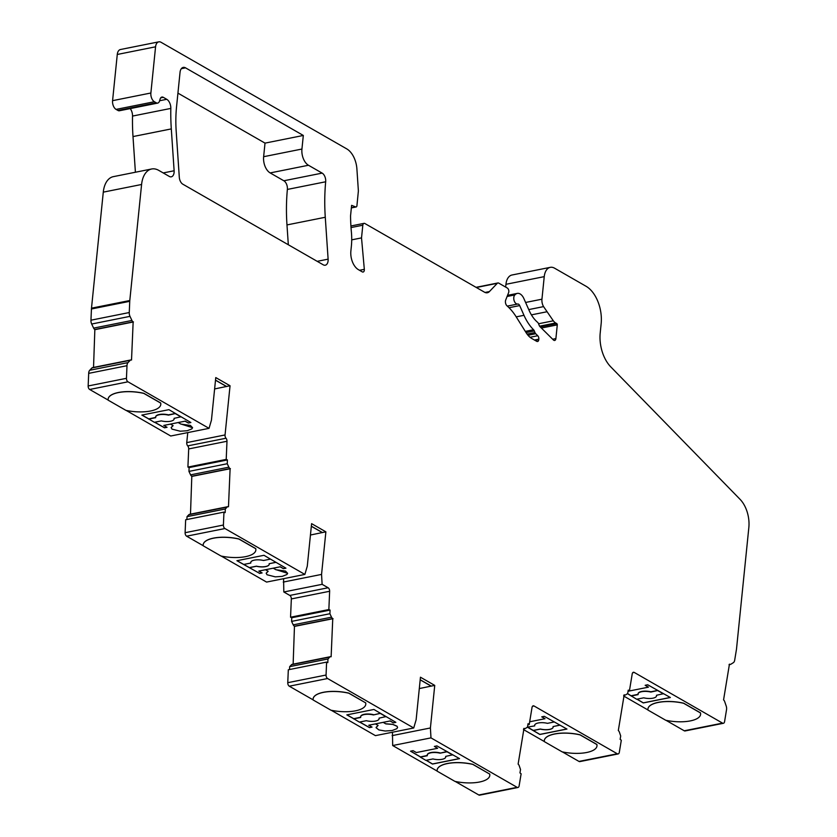 <?xml version="1.0" encoding="UTF-8"?>
<svg xmlns="http://www.w3.org/2000/svg" width="837" height="837" viewBox="0 0 837 837"><rect width="100%" height="100%" fill="white"/><g stroke="black" fill="none" stroke-linecap="round" stroke-linejoin="round"><path stroke-width="1.26" d="M627.52 693.685L636.664 699.24L643.737 697.828A9.291 3.442 -174.2 0 0 652.933 698.184A9.291 3.442 -174.2 0 0 656.543 695.882A9.291 3.442 -174.2 0 0 656.459 695.285L663.553 693.685L647.712 684.781L645.16 685.294L648.434 687.167L629.403 690.975M148.662 418.908L154.353 422.298L161.332 420.896A9.291 3.442 -174.2 0 0 170.528 421.252A9.291 3.442 -174.2 0 0 174.138 418.95A9.291 3.442 -174.2 0 0 174.054 418.354L181.054 416.774L168.928 409.659L141.851 415.079L148.662 418.908L155.651 417.422M683.651 703.195L683.651 703.289A26.47 9.814 -174.2 0 0 658.206 702.463A26.47 9.814 -174.2 0 0 647.932 709.002A26.47 9.814 -174.2 0 0 647.974 710.069L665.729 720.259A26.47 9.814 -174.2 0 0 700.6 714.348A26.47 9.814 -174.2 0 0 700.6 714.264A26.47 9.814 -174.2 0 0 700.485 712.852L683.651 703.195A26.47 9.814 -174.2 0 0 658.217 702.369A26.47 9.814 -174.2 0 0 647.943 708.918A26.47 9.814 -174.2 0 0 647.932 708.96L647.932 709.002M108.119 399.123L108.13 399.029A26.47 9.814 -174.2 0 1 118.404 392.49A26.47 9.814 -174.2 0 1 143.849 393.317L143.838 393.411A26.47 9.814 -174.2 0 0 118.394 392.574A26.47 9.814 -174.2 0 0 108.119 399.123A26.47 9.814 -174.2 0 0 108.172 400.18L125.927 410.371A26.47 9.814 -174.2 0 0 160.788 404.47A26.47 9.814 -174.2 0 0 160.662 403.068L160.673 402.974A26.47 9.814 -174.2 0 1 160.798 404.376A26.47 9.814 -174.2 0 1 160.788 404.428M559.922 725.093L553.069 726.558A9.291 3.442 -174.2 0 1 553.152 727.154A9.291 3.442 -174.2 0 1 549.543 729.456A9.291 3.442 -174.2 0 1 540.346 729.1L533.274 730.513L539.875 734.394L566.837 728.996M527.875 727.248L533.284 730.429L540.357 729.006A9.291 3.442 -174.2 0 0 549.553 729.362A9.291 3.442 -174.2 0 0 553.152 727.112M275.896 562.276L269.148 563.719A9.291 3.442 -174.2 0 1 269.221 564.316A9.291 3.442 -174.2 0 1 265.611 566.618A9.291 3.442 -174.2 0 1 256.425 566.262L249.436 567.664L259.575 573.355L262.002 572.874M256.425 566.262L256.436 566.168A9.291 3.442 -174.2 0 0 265.622 566.523A9.291 3.442 -174.2 0 0 269.232 564.274M544.312 740.588L544.322 740.494A26.47 9.814 -174.2 0 1 554.596 733.955A26.47 9.814 -174.2 0 1 580.041 734.781L580.031 734.876A26.47 9.814 -174.2 0 0 554.586 734.039A26.47 9.814 -174.2 0 0 544.312 740.588A26.47 9.814 -174.2 0 0 544.364 741.645L562.119 751.846A26.47 9.814 -174.2 0 0 596.98 745.934A26.47 9.814 -174.2 0 0 596.854 744.532L596.865 744.438A26.47 9.814 -174.2 0 1 596.99 745.851A26.47 9.814 -174.2 0 0 596.99 745.851L596.98 745.934M203.182 544.761L203.192 544.667A26.47 9.814 -174.2 0 1 213.466 538.118A26.47 9.814 -174.2 0 1 238.911 538.955L238.901 539.038A26.47 9.814 -174.2 0 0 213.456 538.212A26.47 9.814 -174.2 0 0 203.182 544.761A26.47 9.814 -174.2 0 0 203.234 545.818L220.989 556.009A26.47 9.814 -174.2 0 0 255.85 550.108A26.47 9.814 -174.2 0 0 255.724 548.695L255.735 548.612A26.47 9.814 -174.2 0 1 255.86 550.014A26.47 9.814 -174.2 0 1 255.85 550.066M446.937 751.532L440.053 753.174A9.291 3.442 -174.2 0 0 427.247 755.12A9.291 3.442 -174.2 0 0 427.32 755.727L420.341 757.119L425.866 760.362L432.938 758.95A9.291 3.442 -174.2 0 0 442.135 759.295A9.291 3.442 -174.2 0 0 445.744 757.004A9.291 3.442 -174.2 0 0 445.661 756.397L452.754 754.807L436.914 745.903L434.361 746.416L437.636 748.288L416.355 752.547L413.08 750.663L410.538 751.176L420.362 756.941L427.257 755.466M353.653 718.711L359.335 722.101L366.313 720.699A9.291 3.442 -174.2 0 0 375.51 721.055A9.291 3.442 -174.2 0 0 379.119 718.753A9.291 3.442 -174.2 0 0 379.046 718.156L386.045 716.577L373.919 709.462L346.832 714.882L353.653 718.711L360.642 717.225M348.841 693.12L348.83 693.214A26.47 9.814 -174.2 0 0 323.385 692.377A26.47 9.814 -174.2 0 0 313.111 698.926A26.47 9.814 -174.2 0 0 313.153 699.983L330.908 710.184A26.47 9.814 -174.2 0 0 365.779 704.273A26.47 9.814 -174.2 0 0 365.654 702.871L348.841 693.12A26.47 9.814 -174.2 0 0 323.396 692.293A26.47 9.814 -174.2 0 0 313.122 698.832A26.47 9.814 -174.2 0 0 313.111 698.885M472.853 764.317L472.853 764.411A26.47 9.814 -174.2 0 0 447.408 763.574A26.47 9.814 -174.2 0 0 437.134 770.124A26.47 9.814 -174.2 0 0 437.176 771.18L454.93 781.381A26.47 9.814 -174.2 0 0 489.791 775.47A26.47 9.814 -174.2 0 0 489.676 774.068L472.853 764.317A26.47 9.814 -174.2 0 0 447.408 763.49A26.47 9.814 -174.2 0 0 437.144 770.03A26.47 9.814 -174.2 0 0 437.134 770.082M351.718 239.853L361.521 237.896L362.819 225.216A2.94 1.747 78.7 0 1 364.022 223.353A2.94 1.747 78.7 0 1 364.88 223.521L484.518 292.197A9.803 5.817 78.7 0 0 487.354 292.751A9.803 5.817 78.7 0 0 489.404 291.579L497.293 283.314A2.94 1.747 78.7 0 1 497.91 282.958A2.94 1.747 78.7 0 1 498.758 283.126L507.306 288.033A2.94 1.747 78.7 0 1 508.614 292.636L505.705 300.012A3.923 2.323 78.7 0 0 505.433 301.174A3.923 2.323 78.7 0 0 507.034 305.861A49.017 29.086 78.7 0 1 516.157 316.784L526.117 332.687A19.607 11.634 78.7 0 0 531.819 338.525L536.726 341.339A2.94 1.747 78.7 0 0 537.574 341.506A2.94 1.747 78.7 0 0 538.787 339.655L535.073 340.397M361.521 237.896L364.325 269.336A2.94 1.747 78.7 0 1 363.112 272.035A2.94 1.747 78.7 0 1 362.264 271.868L358.424 269.66A14.7 8.726 78.7 0 1 350.881 250.954L351.362 246.256A49.017 29.086 78.7 0 0 351.373 231.88A117.63 69.795 78.7 0 1 350.557 215.779L351.613 205.358L355.694 206.917A1.956 1.161 78.7 0 0 356.123 206.959A1.956 1.161 78.7 0 0 356.928 205.714L358.382 190.951L356.897 168.917A19.607 11.634 78.7 0 0 346.769 148.902L161.06 42.289A7.847 4.656 78.7 0 0 158.789 41.85A7.847 4.656 78.7 0 0 155.567 46.809L150.88 93.001A6.863 4.07 78.7 0 0 154.395 101.737L156.278 102.815A4.896 2.909 78.7 0 0 157.701 103.087A4.896 2.909 78.7 0 0 159.49 101.11L160.223 98.735A4.896 2.909 78.7 0 1 161.907 97.061A4.896 2.909 78.7 0 1 163.33 97.343L166.751 99.31A7.847 4.656 78.7 0 1 170.832 108.412A147.04 87.247 78.7 0 0 171.303 128.908L174.127 170.758A6.863 4.07 78.7 0 1 171.282 176.816A6.863 4.07 78.7 0 1 169.294 176.429L158.758 170.382A24.503 14.543 78.7 0 0 151.643 168.99A24.503 14.543 78.7 0 0 141.589 184.485L129.798 300.514A9.803 5.817 78.7 0 0 129.745 301.32L129.264 312.536A4.896 2.909 78.7 0 0 129.997 316.355L131.922 320.456A2.94 1.747 78.7 0 0 133.156 321.827L131.524 360.046A2.94 1.747 78.7 0 0 130.823 359.952A2.94 1.747 78.7 0 0 130.216 360.308L128.019 362.609A4.896 2.909 78.7 0 0 127.025 365.12A4.896 2.909 78.7 0 0 126.994 365.696L126.45 378.314A2.94 1.747 78.7 0 0 127.977 381.808L209.041 428.345L211.447 420.143L215.768 377.571L230.049 385.763L225.048 434.947A2.94 1.747 78.7 0 0 226.011 438.232A2.94 1.747 78.7 0 1 226.984 441.266L226.21 459.398L227.413 459.921L227.245 463.729L228.878 467.182A2.94 1.747 78.7 0 0 230.112 468.563L228.48 506.772A2.94 1.747 78.7 0 0 227.779 506.688A2.94 1.747 78.7 0 0 227.172 507.044L225.32 508.98L225.163 512.631L223.96 512.108L223.406 525.029A2.94 1.747 78.7 0 0 224.933 528.534L304.867 574.423L307.273 566.22L311.605 523.648L325.875 531.84L321.554 574.412L322.119 584.32L328.114 587.762A2.94 1.747 78.7 0 1 329.642 591.267L328.857 609.556L330.06 610.079L329.904 613.73L331.525 617.183A2.94 1.747 78.7 0 0 332.76 618.553L331.128 656.773A2.94 1.747 78.7 0 0 330.437 656.679A2.94 1.747 78.7 0 0 329.82 657.035L327.968 658.97L327.811 662.622L326.608 662.098L326.064 675.03A2.94 1.747 78.7 0 0 327.591 678.525L413.729 727.981L416.135 719.768L420.456 677.206L434.738 685.398L430.406 727.97L430.982 737.878L517.099 787.324A2.94 1.747 78.7 0 0 517.957 787.491A2.94 1.747 78.7 0 0 519.128 785.859L521.127 773.765L519.955 772.928L520.52 769.506L519.243 765.771A2.94 1.747 78.7 0 0 518.124 764.118L524.004 728.336A2.94 1.747 78.7 0 0 525.019 728.608A2.94 1.747 78.7 0 0 525.374 728.462L527.477 727.154L528.053 723.681L529.214 724.57L532.029 707.453A2.94 1.747 78.7 0 1 533.2 705.821A2.94 1.747 78.7 0 1 534.058 705.989L617.287 753.771A2.94 1.747 78.7 0 0 618.145 753.938A2.94 1.747 78.7 0 0 619.317 752.306L621.305 740.211L620.133 739.374L620.698 735.953L619.422 732.218A2.94 1.747 78.7 0 0 618.313 730.565L624.193 694.783A2.94 1.747 78.7 0 0 625.197 695.055A2.94 1.747 78.7 0 0 625.563 694.909L627.666 693.601L628.242 690.127L629.393 691.017L632.217 673.9A2.94 1.747 78.7 0 1 633.389 672.268A2.94 1.747 78.7 0 1 634.247 672.435L722.54 723.126A2.94 1.747 78.7 0 0 723.388 723.294A2.94 1.747 78.7 0 0 724.57 721.661L726.506 709.86A4.896 2.909 78.7 0 0 726.192 705.999L724.675 701.563A2.94 1.747 78.7 0 0 723.566 699.91L729.445 664.139A2.94 1.747 78.7 0 0 730.45 664.4A2.94 1.747 78.7 0 0 730.816 664.254L733.306 662.705A4.896 2.909 78.7 0 0 734.698 660.09L736.424 649.585A9.803 5.817 78.7 0 0 736.529 648.811L748.843 527.509A24.503 14.543 78.7 0 0 740.044 499.312L610.769 366.868A29.41 17.451 78.7 0 1 600.202 333.021L601.154 323.689A29.41 17.451 78.7 0 0 586.067 286.275L554.544 268.175A14.7 8.726 78.7 0 0 550.275 267.348A14.7 8.726 78.7 0 0 544.238 276.639L541.947 299.186A7.847 4.656 78.7 0 0 543.569 306.614L553.33 320.812A9.803 5.817 78.7 0 0 555.663 322.977L556.783 323.616A0.983 0.586 78.7 0 1 557.285 324.871L555.894 338.598A2.94 1.747 78.7 0 1 554.68 340.46A2.94 1.747 78.7 0 1 553.403 339.958L539.98 326.65A2.94 1.747 78.7 0 1 539.227 325.457L538.494 323.637A2.94 1.747 78.7 0 0 537.584 322.308A29.41 17.451 78.7 0 1 529.12 310.422L523.868 298.558A9.803 5.817 78.7 0 0 517.287 293.4A9.803 5.817 78.7 0 0 515.404 294.415L514.86 294.927A4.896 2.909 78.7 0 0 513.792 297.512A4.896 2.909 78.7 0 0 517.716 304.03L507.316 306.112M130.823 359.952L92.53 367.621A2.94 1.747 78.7 0 0 91.913 367.966L89.716 370.268A4.896 2.909 78.7 0 0 88.722 372.779A4.896 2.909 78.7 0 0 88.691 373.365L88.157 385.972A2.94 1.747 78.7 0 0 89.674 389.477L108.151 400.076M126.994 365.696L88.691 373.365M434.738 685.398L431.254 686.089L420.195 679.749M419.306 688.569L431.254 686.089M392.459 732.229L392.679 745.537L437.155 771.076M430.406 727.97L392.114 735.629M325.875 531.84L322.391 532.541L311.343 526.191M310.443 535.021L322.391 532.541M283.597 578.681L283.816 591.979L289.811 595.431A2.94 1.747 78.7 0 1 291.339 598.926L290.554 617.214L291.757 617.737L291.6 621.389L293.222 624.841A2.94 1.747 78.7 0 0 294.467 626.212L293.138 664.139M321.554 574.412L283.251 582.071M230.049 385.763L226.565 386.464L215.507 380.113M214.617 388.943L226.565 386.464M187.77 432.603L186.745 442.616A2.94 1.747 78.7 0 0 187.708 445.891A2.94 1.747 78.7 0 1 188.691 448.935L187.917 467.067L189.11 467.58L188.953 471.398L190.574 474.851A2.94 1.747 78.7 0 0 191.809 476.222L190.491 514.148M126.188 410.433L170.738 436.004L209.041 428.345M143.849 393.317L160.673 402.974M180.865 423.993L192.583 427.697L190.397 425.426L180.855 424.087L178.291 422.518L185.061 421.168L188.335 423.041L190.878 422.539L181.054 416.774M171.135 427.54L173.029 425.594M154.604 422.246L164.512 427.812L167.055 427.299L163.78 425.426L178.291 422.518M666.001 720.312L684.237 730.785A2.94 1.747 78.7 0 0 685.095 730.952L723.388 723.294M623.68 696.018L647.953 709.964M636.915 699.198L643.287 702.934L670.374 697.514L663.553 693.685M221.25 556.071L266.574 582.081L304.867 574.423M223.96 512.108L185.657 519.777L185.113 532.698A2.94 1.747 78.7 0 0 186.63 536.193L203.213 545.714M238.911 538.955L255.735 548.612M259.575 573.45L262.117 572.937L258.842 571.064L273.354 568.156L280.123 566.806L283.398 568.679L285.94 568.177L263.99 555.297L236.913 560.717L259.575 573.355M275.928 569.631L287.646 573.335L285.459 571.064L275.917 569.725L273.354 568.156M266.197 573.178L268.091 571.221M527.425 727.186L539.865 734.478L566.952 729.058L544.291 716.326L541.738 716.838L545.013 718.711L529.675 721.787M562.38 751.898L578.984 761.429A2.94 1.747 78.7 0 0 579.842 761.597L618.145 753.938M523.491 729.571L544.343 741.54M580.041 734.781L596.865 744.438M489.802 775.428A26.47 9.814 -174.2 0 0 489.802 775.376A26.47 9.814 -174.2 0 0 489.676 773.974M455.202 781.434L478.806 794.983A2.94 1.747 78.7 0 0 479.653 795.15L517.957 787.491M430.982 737.878L392.679 745.537M426.106 760.31L432.488 764.055L459.565 758.636L452.754 754.807M365.779 704.231A26.47 9.814 -174.2 0 0 365.779 704.189A26.47 9.814 -174.2 0 0 365.664 702.777M331.18 710.236L375.426 735.639L413.729 727.981M326.608 662.098L288.315 669.767L287.761 682.689A2.94 1.747 78.7 0 0 289.288 686.194L313.143 699.878M385.847 723.796L392.762 724.329L397.052 726.213L397.575 727.416L397.052 726.296L392.752 724.423L385.836 723.89L383.273 722.331L390.052 720.971L393.317 722.854L395.87 722.341L386.045 716.577M397.565 727.499L396.832 728.692L392.187 730.534L385.177 731.015L378.91 729.927L376.137 727.751L378.021 725.397M359.586 722.049L369.494 727.615L372.036 727.102L368.772 725.229L383.273 722.331M158.789 41.85L120.486 49.509A7.847 4.656 78.7 0 0 117.274 54.468L112.576 100.67A6.863 4.07 78.7 0 0 116.092 109.396L117.975 110.474A4.896 2.909 78.7 0 0 119.398 110.756L157.701 103.087M170.832 108.412L132.528 116.071A7.847 4.656 78.7 0 0 130.227 108.59M132.528 116.071A147.04 87.247 78.7 0 0 132.999 136.567L135.406 172.234M151.643 168.99L113.351 176.649A24.503 14.543 78.7 0 0 103.286 192.144L91.495 308.173A9.803 5.817 78.7 0 0 91.442 308.979L90.961 320.194A4.896 2.909 78.7 0 0 91.693 324.024L93.618 328.114A2.94 1.747 78.7 0 0 94.853 329.485L93.535 367.412M129.264 312.536L90.961 320.194M133.449 321.952L95.146 329.621M226.21 459.398L187.917 467.067M227.413 459.921L189.11 467.58M227.245 463.729L188.953 471.398M230.405 468.689L192.102 476.347M227.779 506.688L189.486 514.347A2.94 1.747 78.7 0 0 188.869 514.703L187.017 516.649L186.892 519.526M225.32 508.98L187.017 516.649M322.119 584.32L283.816 591.979M328.857 609.556L290.554 617.214M330.06 610.079L291.757 617.737M329.904 613.73L291.6 621.389M333.053 618.679L294.75 626.338M330.437 656.679L292.134 664.348A2.94 1.747 78.7 0 0 291.527 664.693L289.665 666.639L289.55 669.516M327.968 658.97L289.665 666.639M529.214 724.57L527.865 724.842M629.393 691.017L628.043 691.289M550.275 267.348L511.982 275.007A14.7 8.726 78.7 0 0 505.946 284.308L505.663 287.081M546.645 311.824L531.422 314.869M538.787 339.655L538.84 339.152A2.94 1.747 78.7 0 0 537.752 335.742L535.732 333.733A2.94 1.747 78.7 0 1 534.969 332.54L534.32 330.929A2.94 1.747 78.7 0 0 533.567 329.736A40.197 23.844 78.7 0 1 523.983 315.308L519.683 305.578A2.94 1.747 78.7 0 0 517.716 304.03M265.015 143.117L303.318 135.458L185.542 67.849A7.847 4.656 78.7 0 0 183.261 67.399A7.847 4.656 78.7 0 0 180.039 72.359L176.555 106.717A98.034 58.161 78.7 0 0 176.199 131.315L179.296 177.193A6.863 4.07 78.7 0 0 182.843 184.203L323.281 264.827A6.863 4.07 78.7 0 0 325.269 265.214A6.863 4.07 78.7 0 0 328.114 259.146L325.279 217.264A147.04 87.247 78.7 0 1 325.677 181.775A6.863 4.07 78.7 0 0 322.151 173.113L308.466 165.255L270.173 172.924A12.743 7.564 78.7 0 1 263.634 156.707L265.015 143.117L177.936 93.127M325.677 181.775L287.373 189.434A6.863 4.07 78.7 0 0 283.848 180.771L270.173 172.924M287.373 189.434A147.04 87.247 78.7 0 0 286.976 224.923L288.326 244.76M303.318 135.458L301.937 149.038A12.743 7.564 78.7 0 0 308.466 165.255M472.853 764.411L489.676 774.068M348.83 693.214L365.654 702.871M376.116 727.374L378.104 725.438L375.531 723.963M385.836 723.89L383.273 722.415M368.772 725.229L390.052 720.971M390.052 720.877L393.327 722.76L395.755 722.279M359.711 722.028L369.504 727.531L371.931 727.039M434.487 746.384L437.636 748.288M452.733 754.984L447.031 751.783L440.053 753.174M440.074 752.902A9.291 3.442 -174.2 0 0 427.278 754.848A9.291 3.442 -174.2 0 0 427.268 754.984M410.664 751.155L420.373 756.847M426.232 760.289L432.499 763.961L459.45 758.573M380.406 713.27L373.428 714.934L380.521 713.333M373.428 714.934A9.291 3.442 -174.2 0 0 360.621 716.88A9.291 3.442 -174.2 0 0 360.705 717.476L353.632 718.889M373.459 714.662A9.291 3.442 -174.2 0 0 360.653 716.608A9.291 3.442 -174.2 0 0 360.642 716.744M346.957 714.861L353.664 718.627M380.5 713.522L386.024 716.754M238.901 539.038L255.724 548.695M287.646 573.335L286.903 574.517L282.268 576.369L275.258 576.85L267.034 574.757L266.197 573.219L268.175 571.273L265.611 569.798M275.917 569.725L273.343 568.25M258.842 571.064L280.123 566.806M580.031 734.876L596.854 744.532M280.133 566.712L283.408 568.595L285.825 568.103M276.011 562.349L269.148 563.719M560.037 725.166L553.069 726.558M527.488 727.123L534.728 725.878A9.291 3.442 -174.2 0 1 534.655 725.281A9.291 3.442 -174.2 0 1 547.461 723.335L554.314 721.965M541.863 716.817L545.013 718.711M243.86 564.431L249.436 567.664M237.038 560.685L243.734 564.452L250.807 563.039A9.291 3.442 -174.2 0 1 250.734 562.443A9.291 3.442 -174.2 0 1 263.529 560.497L270.477 559.106M256.436 566.168L249.447 567.57M250.734 562.391A9.291 3.442 -174.2 0 0 250.818 562.945L250.807 563.039M534.665 725.229A9.291 3.442 -174.2 0 0 534.738 725.784L534.728 725.878M143.838 393.411L160.662 403.068M192.583 427.697L191.84 428.879L187.206 430.731L180.196 431.212L171.972 429.119L171.135 427.581L173.113 425.635L170.549 424.16M180.855 424.087L178.281 422.612M163.78 425.426L185.061 421.168M700.6 714.264L700.6 714.348A26.47 9.814 -174.2 0 0 700.475 712.946L700.485 712.852M683.651 703.289L700.475 712.946M185.071 421.074L188.346 422.957L190.763 422.465M154.73 422.225L164.512 427.717L166.94 427.236M638.066 693.873A9.291 3.442 -174.2 0 1 638.076 693.737A9.291 3.442 -174.2 0 1 650.872 691.791L650.851 692.063A9.291 3.442 -174.2 0 0 638.045 694.009A9.291 3.442 -174.2 0 0 638.129 694.605L631.14 696.007M627.604 693.643L631.161 695.819M631.171 695.735L638.056 694.354M645.285 685.273L648.434 687.167M650.851 692.063L657.851 690.483M650.872 691.791L657.736 690.42M637.03 699.167L643.297 702.85L670.259 697.451M155.661 416.941A9.291 3.442 -174.2 0 1 155.672 416.805A9.291 3.442 -174.2 0 1 168.467 414.859L168.446 415.131A9.291 3.442 -174.2 0 0 155.64 417.077A9.291 3.442 -174.2 0 0 155.713 417.673L148.641 419.086M141.976 415.058L148.672 418.814M168.446 415.131L175.529 413.53M168.467 414.859L175.414 413.468M663.532 693.873L657.83 690.661M181.043 416.952L175.508 413.719M226.555 386.548L215.507 380.207M322.381 532.625L311.333 526.285M431.243 686.183L420.195 679.843M225.048 434.947L186.745 442.616M127.977 381.808L89.674 389.477M722.54 723.126L684.237 730.785M634.247 672.435L632.667 672.749M224.933 528.534L186.63 536.193M617.287 753.771L578.984 761.429M534.058 705.989L532.478 706.302M517.099 787.324L478.806 794.983M327.591 678.525L289.288 686.194M156.278 102.815L117.975 110.474M154.395 101.737L116.092 109.396M163.33 97.343L160.704 97.866M166.751 99.31L159.605 100.733M171.303 128.908L132.999 136.567M174.127 170.758L163.215 172.935M141.589 184.485L103.286 192.144M129.798 300.514L91.495 308.173M129.745 301.32L91.442 308.979M129.997 316.355L91.693 324.024M131.922 320.456L93.618 328.114M133.156 321.827L94.853 329.485M130.216 360.308L91.913 367.966M128.019 362.609L89.716 370.268M126.45 378.314L88.157 385.972M226.011 438.232L187.708 445.891M226.984 441.266L188.691 448.935M228.878 467.182L190.574 474.851M230.112 468.563L191.809 476.222M227.172 507.044L188.869 514.703M223.406 525.029L185.113 532.698M328.114 587.762L289.811 595.431M329.642 591.267L291.339 598.926M331.525 617.183L293.222 624.841M332.76 618.553L294.467 626.212M329.82 657.035L291.527 664.693M326.064 675.03L287.761 682.689M544.238 276.639L505.946 284.308M541.947 299.186L525.594 302.46M543.569 306.614L528.754 309.585M553.33 320.812L538.547 323.762M555.663 322.977L539.614 326.189M556.783 323.616L540.263 326.922M557.285 324.871L541.393 328.041M555.894 338.598L552.682 339.236M515.404 294.415L507.274 296.036M514.86 294.927L507.096 296.476M519.683 305.578L509.022 307.713M523.983 315.308L516.209 316.867M533.567 329.736L525.312 331.389M534.32 330.929L526.054 332.582M534.969 332.54L527.09 334.109M535.732 333.733L528.011 335.271M537.752 335.742L530.041 337.28M538.84 339.152L534.435 340.031M497.293 283.314L476.337 287.499M489.404 291.579L485.021 292.458M362.819 225.216L351.017 227.57M364.325 269.336L359.523 270.288M355.694 206.917L351.362 207.775M155.567 46.809L117.274 54.468M150.88 93.001L112.576 100.67M322.151 173.113L283.848 180.771M325.279 217.264L286.976 224.923M328.114 259.146L317.202 261.332M185.542 67.849L181.336 68.686M301.937 149.038L263.634 156.707M525.019 728.608L523.606 728.891M625.197 695.055L623.785 695.338M730.45 664.4L729.037 664.683M517.287 293.4L507.546 295.346M497.91 282.958L476.033 287.332M364.022 223.353L350.912 225.98M356.123 206.959L351.352 207.911"/></g></svg>
